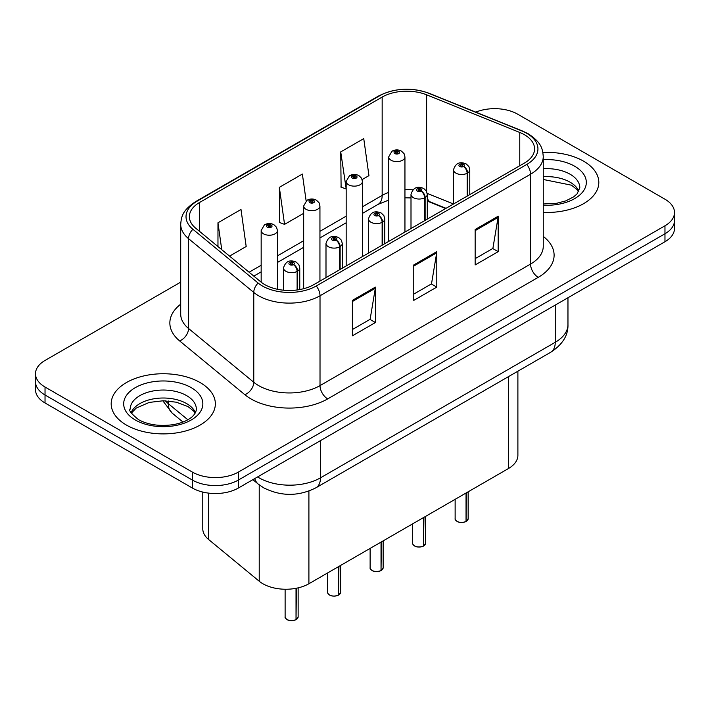 <?xml version="1.0" encoding="UTF-8"?>
<svg xmlns="http://www.w3.org/2000/svg" width="710" height="710" viewBox="0 0 710 710"><rect width="100%" height="100%" fill="white"/><g stroke="black" fill="none" stroke-linecap="round" stroke-linejoin="round"><path stroke-width="1.06" d="M445.658 208.527L428.023 201.4A43.399 25.054 0 0 0 427.278 201.107M517.892 371.197L517.892 455.296A32.553 18.797 180 0 1 508.36 468.591L308.903 583.744A32.553 18.797 180 0 1 259.221 581.233L208.66 539.547A32.553 18.797 180 0 1 202.776 528.772L202.776 492.066M583.558 161.161A52.078 30.069 0 0 0 542.875 152.437A52.078 30.069 0 0 1 583.558 161.161A52.078 30.069 0 0 1 598.814 182.426A52.078 30.069 0 0 0 583.558 161.161M200.096 382.557A52.078 30.069 0 0 0 143.331 376.034A52.078 30.069 0 0 0 111.186 403.821A52.078 30.069 0 0 0 126.442 425.077A52.078 30.069 0 0 0 183.198 431.6A52.078 30.069 0 0 0 215.352 403.821A52.078 30.069 0 0 0 200.096 382.557A52.078 30.069 0 0 0 143.331 376.034A52.078 30.069 0 0 0 111.186 403.821A52.078 30.069 0 0 0 126.442 425.077A52.078 30.069 0 0 0 183.198 431.6A52.078 30.069 0 0 0 215.352 403.821A52.078 30.069 0 0 0 200.096 382.557M524.406 134.714A34.719 20.049 180 0 1 534.577 148.887A34.719 20.049 180 0 1 524.406 163.069L313.873 284.612A34.719 20.049 180 0 1 260.881 281.941L195.667 228.167A34.719 20.049 180 0 1 189.384 216.665A34.719 20.049 180 0 1 199.554 202.492L382.166 97.066A34.719 20.049 180 0 1 426.63 94.82L519.773 132.468A34.719 20.049 180 0 1 524.406 134.714M526.784 133.338A38.091 21.992 0 0 0 521.699 130.88L428.565 93.223A38.091 21.992 0 0 0 379.779 95.69L197.176 201.116A38.091 21.992 0 0 0 192.907 229.277L258.12 283.05A38.091 21.992 0 0 0 316.261 285.988L526.784 164.436A38.091 21.992 0 0 0 526.784 133.338M180.704 282.127L45.032 360.449A32.553 18.797 0 0 0 35.5 373.744L35.5 389.683A32.553 18.797 0 0 0 45.032 402.978L192.348 488.027L192.348 480.049A32.553 18.797 0 0 0 238.383 480.049L664.968 233.767A32.553 18.797 0 0 0 674.5 220.473A32.553 18.797 0 0 1 664.968 233.767L238.383 480.049A32.553 18.797 0 0 1 192.348 480.049L45.032 395L192.348 480.049L192.348 472.079A32.553 18.797 0 0 0 238.383 472.079L664.968 225.789A32.553 18.797 0 0 0 674.5 212.503A32.553 18.797 0 0 0 664.968 199.217L517.652 114.168A32.553 18.797 0 0 0 475.78 112.136M35.5 381.714A32.553 18.797 0 0 0 45.032 395A32.553 18.797 0 0 1 35.5 381.714M352.391 300.383L352.391 335.821L375.412 322.535L375.412 287.097L352.391 300.383M352.391 329.538L370.123 319.305L375.315 288.278A8.68 5.014 -120 0 0 375.412 287.097M369.963 319.393L375.412 322.535M475.15 229.508L475.15 264.945L498.172 251.659L498.172 216.222L475.15 229.508M475.15 258.662L492.882 248.429L498.074 217.402A8.68 5.014 -120 0 0 498.172 216.222M492.722 248.518L498.172 251.659M413.77 264.945L413.77 300.383L436.792 287.097L436.792 251.659L413.77 264.945M413.77 294.1L431.502 283.867L436.694 252.84A8.68 5.014 -120 0 0 436.792 251.659M431.343 283.956L436.792 287.097M543.256 212.423A52.078 30.069 0 0 0 598.814 182.426A52.078 30.069 0 0 1 543.256 212.423M35.5 373.744A32.553 18.797 0 0 0 45.032 387.03L192.348 472.079M362.162 179.559L368.943 175.645L363.751 138.619L340.729 151.904L341.102 187.129M229.561 256.115L246.184 246.512L240.992 209.485L217.97 222.78L217.97 246.556M306.134 200.903L302.371 174.056L279.349 187.342L279.722 222.567M279.349 187.342L284.55 224.369L303.667 213.328M284.55 224.369L279.349 222.425M340.729 151.904L346.169 188.789M345.921 188.931L340.729 186.987M217.97 222.78L221.742 249.671M192.348 488.027A32.553 18.797 0 0 0 238.383 488.027L664.968 241.737A32.553 18.797 0 0 0 674.5 228.451L674.5 212.503M466 521.557C462.13 522.8 459.166 522.764 457.089 521.442C455.385 519.96 454.728 519.037 455.137 518.682A6.514 3.763 0 0 0 457.045 521.344A6.514 3.763 0 0 0 466.044 521.451L465.902 521.539A6.292 3.63 180 0 1 457.196 521.433M466.044 521.184L466.443 492.784M467.65 195.836L467.65 172.974A5.423 3.266 -122.2 0 0 463.648 166.424A2.716 1.562 0 0 0 463.568 164.258A2.716 1.562 0 0 0 459.725 164.258A2.716 1.562 0 0 0 459.725 166.477A2.716 1.562 0 0 0 463.479 166.522L462.379 165.829A1.083 0.63 180 0 1 460.879 165.812A1.083 0.63 180 0 1 460.559 165.368A1.083 0.63 180 0 1 461.234 164.791A1.083 0.63 180 0 1 462.414 164.924A1.083 0.63 180 0 1 462.734 165.368A1.083 0.63 180 0 1 462.45 165.794L463.648 166.424M463.479 166.522A5.423 2.991 62.1 0 1 467.144 173.267A8.138 4.695 180 0 1 455.891 173.125A8.138 4.695 180 0 1 453.512 169.796C455.589 163.123 459.849 161.188 466.275 163.992L468.902 166.566L469.78 169.796A8.138 4.695 180 0 1 467.65 172.974M467.144 196.129L467.144 173.267M466.044 521.451L466.044 493.015M404.948 232.028L404.948 156.91A8.138 4.695 180 0 1 399.925 161.25A8.138 4.695 180 0 1 391.059 160.229A8.138 4.695 180 0 1 388.681 156.91L391.92 151.257A5.423 3.266 57.8 0 1 394.813 151.425A2.716 1.562 0 0 0 394.893 153.591A2.716 1.562 0 0 0 398.736 153.591A2.716 1.562 0 0 0 398.736 151.372A2.716 1.562 0 0 0 394.982 151.328L396.082 152.02A1.083 0.63 180 0 1 397.582 152.038A1.083 0.63 180 0 1 397.902 152.481A1.083 0.63 180 0 1 397.227 153.058A1.083 0.63 180 0 1 396.047 152.925A1.083 0.63 180 0 1 395.727 152.481A1.083 0.63 180 0 1 396.011 152.055L394.813 151.425M396.082 152.943L396.082 152.02M394.982 151.328A5.423 2.991 -117.9 0 0 392.444 150.955A5.423 2.991 -117.9 0 0 392.204 151.115M396.011 152.898L396.011 152.055M423.497 546.096C419.628 547.339 416.655 547.303 414.587 545.981C412.874 544.499 412.226 543.576 412.634 543.221A6.514 3.763 0 0 0 414.542 545.884A6.514 3.763 0 0 0 423.542 545.99L423.391 546.079A6.292 3.63 180 0 1 414.693 545.972M423.542 545.724L423.941 517.324M425.139 220.375L425.139 197.513A5.423 3.266 -122.2 0 0 421.145 190.963A2.716 1.562 0 0 0 421.057 188.807A2.716 1.562 0 0 0 417.223 188.807A2.716 1.562 0 0 0 417.223 191.017A2.716 1.562 0 0 0 420.977 191.061L419.876 190.369A1.083 0.63 180 0 1 418.376 190.351A1.083 0.63 180 0 1 418.057 189.907A1.083 0.63 180 0 1 418.722 189.33A1.083 0.63 180 0 1 419.912 189.463A1.083 0.63 180 0 1 420.222 189.907A1.083 0.63 180 0 1 419.938 190.333L421.145 190.963M420.977 191.061A5.423 2.991 62.1 0 1 424.642 197.806A8.138 4.695 180 0 1 413.389 197.664A8.138 4.695 180 0 1 411.001 194.336C413.087 187.662 417.338 185.727 423.772 188.532L426.399 191.105L427.278 194.336A8.138 4.695 180 0 1 425.139 197.513M424.642 220.668L424.642 197.806M423.542 545.99L423.542 517.563M380.986 570.636C377.125 571.878 374.152 571.843 372.075 570.52C370.371 569.038 369.724 568.124 370.123 567.76A6.514 3.763 0 0 0 372.031 570.423A6.514 3.763 0 0 0 381.03 570.529L380.888 570.618A6.292 3.63 180 0 1 372.182 570.512M381.03 570.263L381.439 541.872M382.637 244.914L382.637 222.052A5.423 3.266 -122.2 0 0 378.634 215.512A2.716 1.562 0 0 0 378.554 213.346A2.716 1.562 0 0 0 374.72 213.346A2.716 1.562 0 0 0 374.72 215.556A2.716 1.562 0 0 0 378.465 215.6L377.365 214.908A1.083 0.63 180 0 1 375.865 214.89A1.083 0.63 180 0 1 375.555 214.447A1.083 0.63 180 0 1 376.22 213.87A1.083 0.63 180 0 1 377.4 214.003A1.083 0.63 180 0 1 377.72 214.447A1.083 0.63 180 0 1 377.436 214.873L378.634 215.512M378.465 215.6A5.423 2.991 62.1 0 1 382.131 222.345A8.138 4.695 180 0 1 370.886 222.203A8.138 4.695 180 0 1 368.499 218.875C370.576 212.201 374.836 210.266 381.27 213.071L383.897 215.645L384.776 218.875A8.138 4.695 180 0 1 382.637 222.052M382.131 245.207L382.131 222.345M381.03 570.529L381.03 542.103M338.484 595.175C334.614 596.418 331.65 596.382 329.573 595.06C327.869 593.578 327.212 592.664 327.621 592.3A6.514 3.763 0 0 0 329.529 594.962A6.514 3.763 0 0 0 338.528 595.078L338.386 595.158A6.292 3.63 180 0 1 329.68 595.051M338.528 594.803L338.927 566.411M340.134 269.454L340.134 246.592A5.423 3.266 -122.2 0 0 336.132 240.051A2.716 1.562 0 0 0 336.052 237.886A2.716 1.562 0 0 0 332.209 237.886A2.716 1.562 0 0 0 332.209 240.095A2.716 1.562 0 0 0 335.963 240.149L334.863 239.447A1.083 0.63 180 0 1 333.363 239.43A1.083 0.63 180 0 1 333.043 238.986A1.083 0.63 180 0 1 333.718 238.409A1.083 0.63 180 0 1 334.898 238.551A1.083 0.63 180 0 1 335.218 238.986A1.083 0.63 180 0 1 334.934 239.412L336.132 240.051M335.963 240.149A5.423 2.991 62.1 0 1 339.628 246.885A8.138 4.695 180 0 1 328.375 246.743A8.138 4.695 180 0 1 325.996 243.423C328.073 236.741 332.333 234.806 338.759 237.61L341.386 240.184L342.273 243.423A8.138 4.695 180 0 1 340.134 246.592M339.628 269.747L339.628 246.885M338.528 595.078L338.528 566.642M295.981 619.715C292.112 620.957 289.139 620.922 287.071 619.599C285.358 618.117 284.71 617.203 285.118 616.839A6.514 3.763 0 0 0 287.026 619.502A6.514 3.763 0 0 0 296.026 619.617L295.875 619.697A6.292 3.63 180 0 1 287.177 619.59M296.026 619.351L296.425 588.235M297.623 289.902L297.623 271.131A5.423 3.266 -122.2 0 0 293.629 264.59A2.716 1.562 0 0 0 293.541 262.425A2.716 1.562 0 0 0 289.707 262.425A2.716 1.562 0 0 0 289.707 264.635A2.716 1.562 0 0 0 293.461 264.688L292.36 263.996A1.083 0.63 180 0 1 290.86 263.969A1.083 0.63 180 0 1 290.541 263.534A1.083 0.63 180 0 1 291.207 262.948A1.083 0.63 180 0 1 292.396 263.09A1.083 0.63 180 0 1 292.715 263.534A1.083 0.63 180 0 1 292.422 263.951L293.629 264.59M293.461 264.688A5.423 2.991 62.1 0 1 297.126 271.424A8.138 4.695 180 0 1 285.873 271.282A8.138 4.695 180 0 1 283.485 267.963C285.571 261.28 289.822 259.345 296.256 262.15L298.883 264.732L299.762 267.963A8.138 4.695 180 0 1 297.623 271.131M297.126 289.973L297.126 271.424M296.026 619.617L296.026 588.315M362.446 256.576L362.446 181.449A8.138 4.695 180 0 1 357.423 185.789A8.138 4.695 180 0 1 348.557 184.769A8.138 4.695 180 0 1 346.169 181.449L349.418 175.805A5.423 3.266 57.8 0 1 352.311 175.965A2.716 1.562 0 0 0 352.391 178.13A2.716 1.562 0 0 0 356.225 178.13A2.716 1.562 0 0 0 356.225 175.911A2.716 1.562 0 0 0 352.48 175.867L353.58 176.559A1.083 0.63 180 0 1 355.08 176.577A1.083 0.63 180 0 1 355.39 177.021A1.083 0.63 180 0 1 354.725 177.598A1.083 0.63 180 0 1 353.544 177.464A1.083 0.63 180 0 1 353.225 177.021A1.083 0.63 180 0 1 353.509 176.595L352.311 175.965M353.58 177.482L353.58 176.559M352.48 175.867A5.423 2.991 -117.9 0 0 349.941 175.503A5.423 2.991 -117.9 0 0 349.702 175.654M353.509 177.447L353.509 176.595M319.944 281.116L319.944 205.989A8.138 4.695 180 0 1 314.92 210.329A8.138 4.695 180 0 1 306.045 209.308A8.138 4.695 180 0 1 303.667 205.989L306.915 200.344A5.423 3.266 57.8 0 1 309.808 200.504A2.716 1.562 0 0 0 309.888 202.669A2.716 1.562 0 0 0 313.722 202.669A2.716 1.562 0 0 0 313.722 200.451A2.716 1.562 0 0 0 309.968 200.406L311.069 201.099A1.083 0.63 180 0 1 312.569 201.116A1.083 0.63 180 0 1 312.888 201.56A1.083 0.63 180 0 1 312.222 202.137A1.083 0.63 180 0 1 311.033 202.004L311.007 201.134L309.808 200.504M311.069 202.022L311.069 201.099M309.968 200.406A5.423 2.991 -117.9 0 0 307.439 200.042A5.423 2.991 -117.9 0 0 307.199 200.193M311.033 202.004A1.083 0.63 180 0 1 310.723 201.56A1.083 0.63 180 0 1 311.007 201.134M277.433 289.272L277.433 230.528A8.138 4.695 180 0 1 272.409 234.868A8.138 4.695 180 0 1 263.543 233.847A8.138 4.695 180 0 1 261.165 230.528L264.404 224.884A5.423 3.266 57.8 0 1 267.297 225.043A2.716 1.562 0 0 0 267.377 227.209A2.716 1.562 0 0 0 271.22 227.209A2.716 1.562 0 0 0 271.22 224.99A2.716 1.562 0 0 0 267.466 224.946L268.566 225.638A1.083 0.63 180 0 1 270.066 225.656A1.083 0.63 180 0 1 270.386 226.099A1.083 0.63 180 0 1 269.711 226.676A1.083 0.63 180 0 1 268.531 226.543L268.495 225.673L267.297 225.043M268.566 226.561L268.566 225.638M267.466 224.946A5.423 2.991 -117.9 0 0 264.928 224.582A5.423 2.991 -117.9 0 0 264.688 224.733M268.531 226.543A1.083 0.63 180 0 1 268.211 226.099A1.083 0.63 180 0 1 268.495 225.673M508.36 376.699L508.36 468.591M208.66 493.13L208.66 539.547M259.221 484.859L259.221 581.233M308.903 491.063L308.903 583.744M543.256 236.412A54.253 31.32 180 0 1 538.216 277.353L327.683 398.905A10.854 6.266 60 0 1 320.015 385.61L530.547 264.067A43.399 25.054 0 0 0 543.256 246.343L543.256 156.511A43.399 25.054 180 0 1 530.547 174.225A10.854 6.266 -120 0 0 526.784 164.436M327.683 398.905A54.253 31.32 180 0 1 250.958 398.905A54.253 31.32 180 0 1 244.879 394.716L179.665 340.942A54.253 31.32 180 0 1 180.704 304.182M258.635 385.61A43.399 25.054 0 0 0 320.015 385.61L320.015 295.777A43.399 25.054 180 0 1 253.772 292.431L188.549 238.658A43.399 25.054 180 0 1 180.704 224.289L180.704 314.122A43.399 25.054 0 0 0 188.549 328.49L253.772 382.264A43.399 25.054 0 0 0 258.635 385.61M543.256 156.511C542.564 149.02 541.792 142.781 528.302 133.826L522.596 131.057A10.854 5.085 112 0 0 521.699 130.88M522.596 131.057L429.452 93.4C411.48 87.046 394.414 87.969 378.27 96.169A10.854 6.266 60 0 1 379.779 95.69M197.176 201.116A10.854 6.266 -120 0 0 195.667 201.596C182.142 210.577 181.396 216.798 180.704 224.289M192.907 229.277A10.854 7.26 129.5 0 0 188.549 238.658L188.549 328.49A10.854 7.26 -50.5 0 1 179.665 340.942M429.452 93.4A10.854 5.085 112 0 0 428.565 93.223M258.12 283.05A10.854 7.26 129.5 0 0 253.772 292.431L253.772 382.264A10.854 7.26 -50.5 0 1 244.879 394.716M316.261 285.988A10.854 6.266 60 0 1 320.015 295.777L530.547 174.225L530.547 264.067A10.854 6.266 60 0 0 538.216 277.353M238.383 472.079L238.383 488.027M664.968 225.789L664.968 241.737M45.032 387.03L45.032 402.978M199.554 202.492L199.554 231.371M519.773 132.468L519.773 165.741M426.63 94.82L426.63 191.54M453.486 204.01L427.207 193.386M412.838 189.845A34.719 20.049 0 0 0 404.948 189.561M388.681 192.445A34.719 20.049 0 0 0 382.166 195.401L362.446 206.787M382.166 97.066L382.166 195.401A19.534 11.28 60 0 1 378.119 204.347L362.446 213.39M346.169 216.177L319.944 231.327M303.667 240.725L277.433 255.866M261.165 265.265L249.103 272.223M446.049 208.305L430.508 202.03A19.534 9.15 -68 0 1 427.278 197.975M413.77 266.072L436.694 252.84M475.15 230.635L498.074 217.402M352.391 301.51L375.315 288.278M257.597 476.934A43.399 25.054 0 0 0 259.097 477.839A43.399 25.054 0 0 0 320.476 477.839L555.247 342.291A43.399 25.054 0 0 0 567.965 324.577C568.284 335.342 562.542 344.563 550.756 352.222L315.977 487.77A21.699 12.531 60 0 0 320.476 477.839L320.476 440.626M555.247 305.078L555.247 342.291A21.699 12.531 60 0 1 550.756 352.222M254.757 478.567A21.699 14.511 129.5 0 0 258.2 484.051L252.875 479.658M165.315 400.795A43.399 25.054 0 0 0 168.288 403.626L168.288 400.972M182.985 422.033L172.255 413.184A21.699 14.511 129.5 0 1 168.288 403.626L187.839 419.752M466.443 521.22A6.514 3.763 0 0 0 468.156 518.682L468.156 491.799M578.89 191.256A33.068 19.09 0 0 0 570.121 182.213A33.068 19.09 0 0 0 543.256 176.728M543.256 203.983L556.835 203.246L565.826 200.877L573.671 196.856L577.097 193.839L579.804 187.742A33.068 19.09 0 0 0 570.121 174.243A33.068 19.09 0 0 0 543.256 168.749M543.256 205.19A39.582 22.853 0 0 0 582.599 192.09A39.582 22.853 0 0 0 574.727 166.264A39.582 22.853 0 0 0 543.256 159.661M423.941 545.759A6.514 3.763 0 0 0 425.654 543.221L425.654 516.339M381.439 570.299A6.514 3.763 0 0 0 383.143 567.76L383.143 540.878M338.927 594.838A6.514 3.763 0 0 0 340.64 592.3L340.64 565.417M296.425 619.386A6.514 3.763 0 0 0 298.138 616.839L298.138 587.871M195.427 412.652A33.068 19.09 0 0 0 186.65 403.608A33.068 19.09 0 0 0 154.283 398.727A33.068 19.09 0 0 0 131.11 412.652M186.65 395.63A33.068 19.09 0 0 0 150.609 391.494A33.068 19.09 0 0 0 130.196 409.137C128.457 410.158 131.243 413.664 138.53 419.654C148.071 424.864 159.688 426.532 173.364 424.633C180.491 423.329 186.1 421.199 190.2 418.243C192.197 417.125 196.288 413.096 196.342 409.137A33.068 19.09 0 0 0 186.65 395.63M135.273 419.974A39.582 22.853 0 0 0 191.256 419.974A39.582 22.853 0 0 0 191.256 387.66A39.582 22.853 0 0 0 135.273 387.66A39.582 22.853 0 0 0 135.273 419.974M378.27 96.169L195.667 201.596M430.508 202.03L427.278 200.85M411.001 197.912L404.948 197.806M388.681 200.096L378.119 204.347M346.169 222.789L319.944 237.93M303.667 247.328L277.433 262.469M261.165 271.868L253.816 276.11M315.977 487.77C298.519 496.547 281.053 496.547 263.587 487.77L258.2 484.051M567.965 324.577L567.965 297.738M172.255 413.184L162.803 400.768M455.137 518.682L455.137 499.316M453.512 204.001L453.512 169.796M469.78 194.602L469.78 169.796M468.156 518.682L466.399 521.317M404.948 156.91L404.07 153.679L401.443 151.106C398.461 149.561 395.461 149.508 392.444 150.955M388.681 241.427L388.681 156.91M578.641 191.727L577.097 189.614L571.47 185.195L543.256 179.47M412.634 543.221L412.634 523.856M411.001 228.54L411.001 194.336M427.278 219.141L427.278 194.336M425.654 543.221L423.897 545.857M370.123 567.76L370.123 548.395M368.499 253.079L368.499 218.875M384.776 243.681L384.776 218.875M383.143 567.76L381.394 570.405M327.621 592.3L327.621 572.934M325.996 277.619L325.996 243.423M342.273 268.22L342.273 243.423M340.64 592.3L338.883 594.944M285.118 616.839L285.118 589.247M283.485 290.204L283.485 267.963M299.762 289.556L299.762 267.963M298.138 616.839L296.381 619.484M362.446 181.449L361.567 178.219L358.94 175.645C355.958 174.101 352.959 174.056 349.941 175.503M346.169 265.966L346.169 181.449M319.944 205.989L319.065 202.758L316.438 200.184C313.447 198.64 310.447 198.596 307.439 200.042M303.667 288.695L303.667 205.989M277.433 230.528L276.554 227.298L273.927 224.724C270.945 223.18 267.945 223.135 264.928 224.582M261.165 282.163L261.165 230.528M195.17 413.122L193.626 411.01L187.999 406.582L176.364 402.197L163.238 400.768L149.242 402.419L136.187 408.099L131.359 413.122"/></g></svg>
